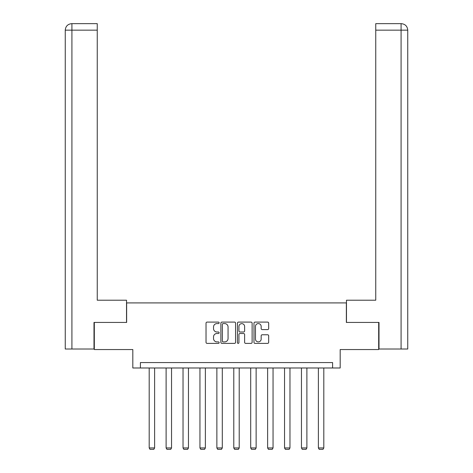 <?xml version="1.0" encoding="UTF-8"?>
<svg xmlns="http://www.w3.org/2000/svg" width="473" height="473" viewBox="0 0 473 473"><rect width="100%" height="100%" fill="white"/><g stroke="black" fill="none" stroke-linecap="round" stroke-linejoin="round"><path stroke-width="0.71" d="M219.147 322.84A0.745 0.745 0 0 0 218.402 322.095L207.091 322.095A1.064 1.064 0 0 0 206.027 323.16L206.027 342.322A1.064 1.064 0 0 0 207.091 343.386L218.402 343.386A0.745 0.745 0 0 0 219.147 342.641A0.745 0.745 0 0 0 218.402 341.896L216.941 341.896A3.406 3.406 0 0 1 213.53 338.491L213.53 336.894A3.406 3.406 0 0 1 216.941 333.489L218.402 333.489A0.745 0.745 0 0 0 219.147 332.744A0.745 0.745 0 0 0 218.402 331.999L216.941 331.999A3.406 3.406 0 0 1 213.53 328.587L213.53 326.991A3.406 3.406 0 0 1 216.941 323.585L218.402 323.585A0.745 0.745 0 0 0 219.147 322.84M267.612 329.598A1.064 1.064 0 0 0 268.676 328.534L268.676 323.16A1.064 1.064 0 0 0 267.612 322.095L255.048 322.095A1.064 1.064 0 0 0 253.983 323.16L253.983 342.322A1.064 1.064 0 0 0 255.048 343.386L267.612 343.386A1.064 1.064 0 0 0 268.676 342.322L268.676 335.83A1.064 1.064 0 0 0 267.612 334.766L262.237 334.766A1.064 1.064 0 0 0 261.173 335.83L261.173 339.046A2.85 2.85 0 0 1 258.323 341.896A2.85 2.85 0 0 1 255.473 339.046L255.473 326.435A2.85 2.85 0 0 1 258.323 323.585A2.85 2.85 0 0 1 261.173 326.435L261.173 328.534A1.064 1.064 0 0 0 262.237 329.598L267.612 329.598M332.59 367.988L340.182 367.988L340.182 349.553L378.684 349.553L378.684 322.438L346.36 322.438L346.36 302.915L126.64 302.915L126.64 322.438L94.316 322.438L94.316 349.553L132.818 349.553L132.818 367.988L332.59 367.988L332.59 362.566L140.41 362.566L140.41 367.988M235.566 323.16A1.064 1.064 0 0 0 234.502 322.095L221.943 322.095A1.064 1.064 0 0 0 220.879 323.16L220.879 342.322A1.064 1.064 0 0 0 221.943 343.386L234.502 343.386A1.064 1.064 0 0 0 235.566 342.322L235.566 323.16M238.498 322.095L251.057 322.095A1.064 1.064 0 0 1 252.121 323.16L252.121 342.322A1.064 1.064 0 0 1 251.057 343.386L245.682 343.386A1.064 1.064 0 0 1 244.618 342.322L244.618 334.553A1.064 1.064 0 0 0 243.554 333.489L239.988 333.489A1.064 1.064 0 0 0 238.924 334.553L238.924 342.641A0.745 0.745 0 0 1 238.179 343.386A0.745 0.745 0 0 1 237.434 342.641L237.434 323.16A1.064 1.064 0 0 1 238.498 322.095M223.114 323.585A0.745 0.745 0 0 0 222.369 324.33L222.369 341.151A0.745 0.745 0 0 0 223.114 341.896L224.657 341.896A3.406 3.406 0 0 0 228.063 338.491L228.063 326.991A3.406 3.406 0 0 0 224.657 323.585L223.114 323.585M244.618 326.488A2.85 2.85 0 0 0 241.768 323.638A2.85 2.85 0 0 0 238.924 326.488L238.924 330.934A1.064 1.064 0 0 0 239.988 331.999L243.554 331.999A1.064 1.064 0 0 0 244.618 330.934L244.618 326.488M154.618 367.988L154.618 447.943L149.196 447.943L149.196 367.988M154.618 447.943L153.802 449.35L150.006 449.35L149.196 447.943M126.528 322.438L126.528 300.207L97.249 300.207L97.249 30.16L71.92 30.16L71.92 349.009L93.991 349.009L93.991 322.438L94.316 322.438M71.92 349.009L65.25 349.009L65.25 30.16C65.641 26.204 67.81 24.034 71.754 23.65L97.249 23.65L97.249 30.16M73.386 23.65L71.92 23.65L71.92 30.16L65.25 30.16C65.635 26.21 67.805 24.04 71.76 23.65L97.249 23.65M346.473 322.438L346.473 300.207L375.751 300.207L375.751 23.65L401.234 23.65L375.751 23.65M407.75 349.009L407.75 283.936L407.75 349.009L379.009 349.009L379.009 322.438L378.684 322.438M401.24 23.65L401.24 23.65C405.19 24.034 407.359 26.204 407.75 30.16L407.75 283.936L407.75 30.16L407.75 283.936L407.75 30.16L375.751 30.16M399.614 23.65L401.08 23.65L401.08 349.009M171.539 367.988L171.539 447.943L166.112 447.943L166.112 367.988M171.539 447.943L170.723 449.35L166.928 449.35L166.112 447.943M188.455 367.988L188.455 447.943L183.033 447.943L183.033 367.988M188.455 447.943L187.639 449.35L183.843 449.35L183.033 447.943M205.377 367.988L205.377 447.943L199.949 447.943L199.949 367.988M205.377 447.943L204.561 449.35L200.765 449.35L199.949 447.943M222.292 367.988L222.292 447.943L216.871 447.943L216.871 367.988M222.292 447.943L221.476 449.35L217.681 449.35L216.871 447.943M239.214 367.988L239.214 447.943L233.786 447.943L233.786 367.988M239.214 447.943L238.398 449.35L234.602 449.35L233.786 447.943M256.13 367.988L256.13 447.943L250.708 447.943L250.708 367.988M256.13 447.943L255.319 449.35L251.524 449.35L250.708 447.943M273.051 367.988L273.051 447.943L267.623 447.943L267.623 367.988M273.051 447.943L272.235 449.35L268.439 449.35L267.623 447.943M289.967 367.988L289.967 447.943L284.545 447.943L284.545 367.988M289.967 447.943L289.157 449.35L285.361 449.35L284.545 447.943M306.888 367.988L306.888 447.943L301.461 447.943L301.461 367.988M306.888 447.943L306.072 449.35L302.277 449.35L301.461 447.943M323.804 367.988L323.804 447.943L318.382 447.943L318.382 367.988M323.804 447.943L322.994 449.35L319.198 449.35L318.382 447.943M65.25 30.16L65.25 283.936"/></g></svg>
